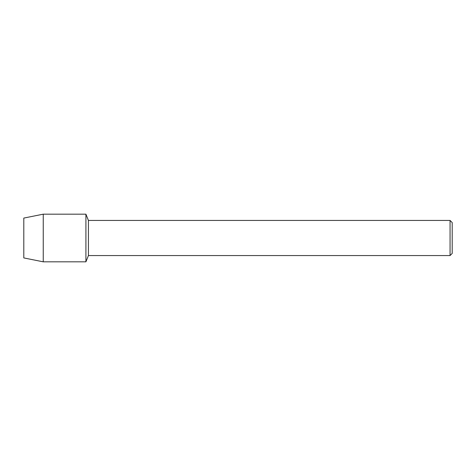 <?xml version="1.0" encoding="UTF-8"?>
<svg xmlns="http://www.w3.org/2000/svg" width="476" height="476" viewBox="0 0 476 476"><rect width="100%" height="100%" fill="white"/><g stroke="black" fill="none" stroke-linecap="round" stroke-linejoin="round"><path stroke-width="0.71" d="M23.8 257.921L23.8 218.079L43.251 214.17L85.918 214.17L88.423 220.436L450.058 220.436L452.2 222.578L452.2 253.422L450.058 255.564L88.423 255.564L85.918 261.83L85.918 214.17L85.918 261.83L43.251 261.83L23.8 257.921L23.8 218.079M88.423 255.564L88.423 220.436M450.058 255.564L450.058 220.436M43.251 261.83L43.251 214.17"/></g></svg>
